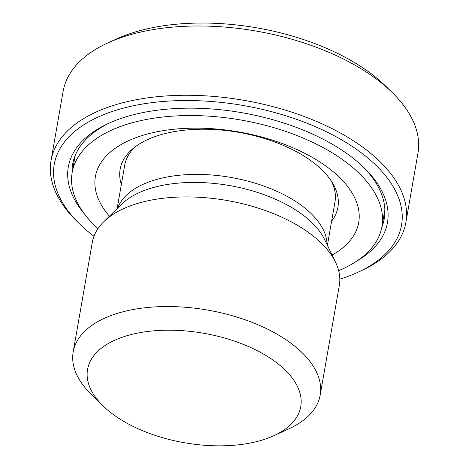 <?xml version="1.0" encoding="UTF-8"?>
<svg xmlns="http://www.w3.org/2000/svg" width="469" height="469" viewBox="0 0 469 469"><rect width="100%" height="100%" fill="white"/><g stroke="black" fill="none" stroke-linecap="round" stroke-linejoin="round"><path stroke-width="0.7" d="M51.045 160.533L63.133 91.262A180.09 92.487 9.9 0 1 107.934 42.89A180.09 92.487 9.9 0 1 392.19 92.504A180.09 92.487 9.9 0 1 417.955 153.187L405.867 222.458A180.09 92.487 -170.1 0 0 244.355 100.384A180.09 92.487 -170.1 0 0 51.045 160.533A180.09 92.487 -170.1 0 0 76.81 221.216L79.454 223.807A176.28 90.529 9.9 0 1 122.644 108.327A176.28 90.529 9.9 0 1 356.182 149.089A176.28 90.529 9.9 0 1 357.7 272.372A176.28 90.529 9.9 0 1 351.99 274.828A176.28 90.529 9.9 0 1 339.814 279.166M392.19 92.504L385.571 86.02A170.564 87.592 -170.1 0 0 116.353 39.038L107.934 42.89M357.7 272.372L361.066 270.824A180.09 92.487 -170.1 0 0 405.867 222.458M273.843 435.695L289.004 428.754A125.37 64.382 -170.1 0 0 320.186 395.08A125.37 64.382 -170.1 0 0 283.786 338.296A125.37 64.382 -170.1 0 0 154.014 306.966A125.37 64.382 -170.1 0 0 73.182 351.973A125.37 64.382 -170.1 0 0 91.121 394.218L103.033 405.884A108.216 55.577 9.9 0 1 129.544 334.989A108.216 55.577 9.9 0 1 272.911 360.01A108.216 55.577 9.9 0 1 273.843 435.695A108.216 55.577 9.9 0 1 270.337 437.202A108.216 55.577 9.9 0 1 103.033 405.884M320.186 395.08L339.322 285.457A125.37 64.382 -170.1 0 0 335.54 262.212A125.37 64.382 -170.1 0 0 302.915 228.673A125.37 64.382 -170.1 0 0 103.749 221.761A125.37 64.382 -170.1 0 0 92.317 242.344L73.182 351.973M362.947 166.683A158.176 81.231 9.9 0 1 384.275 218.689A158.176 81.231 9.9 0 1 381.795 227.324M72.044 173.266A158.176 81.231 9.9 0 1 72.636 164.297A158.176 81.231 9.9 0 1 110.321 122.591M356.663 261.174A161.987 83.189 -170.1 0 0 364.296 167.984A161.987 83.189 -170.1 0 0 340.43 149.195A161.987 83.189 -170.1 0 0 108.609 123.359A161.987 83.189 -170.1 0 0 84.227 213.63M93.988 236.265A176.28 90.529 9.9 0 1 79.454 223.807M121.342 184.481A110.532 56.761 9.9 0 1 120.128 169.268A110.532 56.761 9.9 0 1 162.467 134.257A110.532 56.761 9.9 0 1 281.705 144.704A110.532 56.761 9.9 0 1 337.903 207.275A110.532 56.761 9.9 0 1 331.606 221.18M109.418 216.197A133.642 68.626 9.9 0 1 146.592 134.24A133.642 68.626 9.9 0 1 320.409 162.333A133.642 68.626 9.9 0 1 332.087 255.06M97.974 228.626A157.226 80.738 9.9 0 1 72.167 172.516A157.226 80.738 9.9 0 1 132.387 122.714A157.226 80.738 9.9 0 1 301.995 137.575A157.226 80.738 9.9 0 1 381.93 226.58A157.226 80.738 9.9 0 1 338.641 270.625M327.04 244.584A106.721 54.809 -170.1 0 0 295.628 201.43A106.721 54.809 -170.1 0 0 189.892 174.521A106.721 54.809 -170.1 0 0 117.713 208.054M103.749 221.761L121.659 204.179A109.787 56.38 9.9 0 1 296.074 210.235A109.787 56.38 9.9 0 1 324.636 239.606L335.54 262.212M331.296 181.04A106.721 54.809 9.9 0 1 334.995 201.787L327.397 245.322M117.133 208.629L124.731 165.088A106.721 54.809 9.9 0 1 135.236 146.82M74.266 157.942A158.176 81.231 -170.1 0 0 74.29 160.345M384.058 214.409A158.176 81.231 -170.1 0 0 384.897 212.158M381.93 226.58L384.867 209.754M72.167 172.516L75.104 155.69"/></g></svg>
